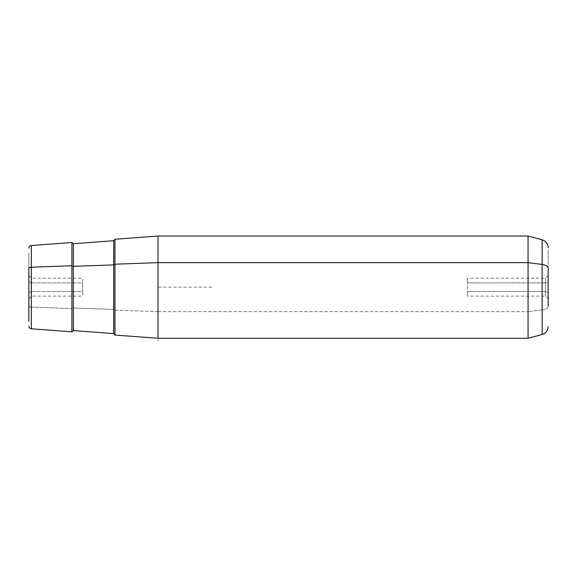 <?xml version="1.0" encoding="UTF-8"?>
<svg xmlns="http://www.w3.org/2000/svg" width="577" height="577" viewBox="0 0 577 577"><rect width="100%" height="100%" fill="white"/><g stroke="black" fill="none" stroke-linecap="round" stroke-linejoin="round"><path stroke-width="0.43" stroke-dasharray="2.88 2.16" d="M545.46 291.443L467.428 291.443L467.428 278.215L467.428 282.867L545.46 282.867L545.46 278.215L545.46 291.443L548.15 292.734L548.15 281.576L545.46 282.867L545.46 296.095L545.46 278.215L545.46 282.867L548.15 281.576L548.15 275.525L548.15 292.734L545.46 291.443L545.46 296.095L545.46 282.867L467.428 282.867L467.428 296.095L467.428 291.443L545.46 291.443M31.54 282.867L82.662 282.867L82.662 296.095L82.662 291.443L31.54 291.443L31.54 278.215L31.54 291.443L82.662 291.443L82.662 278.215L82.662 282.867L31.54 282.867L28.85 281.576L28.85 275.525L28.85 292.734L31.54 291.443L31.54 278.215L31.54 296.095L31.54 291.443L28.85 292.734L28.85 298.785L28.85 281.576L31.54 282.867M114.953 239.26L114.953 310.116L158.004 311.667L158.004 338.281L158.004 311.667L114.953 310.116L114.953 335.049M158.004 311.667L158.004 236.029L158.004 311.667L528.063 311.667L158.004 311.667M528.063 338.281L528.063 236.029L528.063 338.281M28.85 305.824L28.85 252.978L28.85 305.824A2.69 1.291 180 0 0 31.338 307.108L31.338 328.782L31.338 307.108L71.901 308.565L31.338 307.108L31.338 245.528L31.338 307.108A2.69 1.291 0 0 1 28.85 305.824M28.85 281.576L28.85 292.734L28.85 281.576M71.901 331.818L71.901 308.565A1.349 0.642 0 0 1 73.344 307.974L113.705 309.423L113.705 333.607L113.705 309.423A1.349 0.642 0 0 1 114.953 310.065L114.953 245.211L114.953 310.065A1.349 0.642 180 0 0 113.705 309.423L113.705 240.703L113.705 309.423L73.344 307.974L73.344 330.578L73.344 243.732L73.344 307.974A1.349 0.642 180 0 0 71.901 308.565L71.901 331.818M542.164 334.501L542.164 309.856L528.063 311.667L542.164 309.856L542.164 239.808L542.164 309.856A8.071 3.873 180 0 0 548.15 306.113L548.15 252.452L548.15 306.113A8.071 3.873 0 0 1 542.164 309.856L542.164 334.501M548.15 292.734L548.15 281.576L548.15 292.734M114.953 334.948L114.953 264.194M114.953 264.244L114.953 329.099L114.953 264.244M211.817 287.151L158.004 287.151L158.004 340.971M548.15 275.525L545.46 278.215L467.428 278.215M28.85 298.785L31.54 296.095L82.662 296.095M28.85 275.525L31.54 278.215L82.662 278.215M548.15 298.785L545.46 296.095L467.428 296.095M548.15 268.197L548.15 247.605"/><path stroke-width="0.87" d="M548.15 326.705C547.912 330.65 545.914 333.246 542.164 334.501L528.063 338.281L158.004 338.281L114.953 335.049L114.953 264.194L158.004 262.643L158.004 338.281L158.004 262.643L114.953 264.194L114.953 239.26L158.004 236.029L158.004 262.643L528.063 262.643L528.063 338.281L528.063 262.643L158.004 262.643L158.004 236.029L528.063 236.029L528.063 262.643L542.164 264.454L542.164 334.501L542.164 264.454L528.063 262.643L528.063 236.029L542.164 239.808L542.164 264.454L542.164 239.808C545.914 241.063 547.912 243.66 548.15 247.605M28.85 268.485L28.85 321.331L28.85 268.485A2.69 1.291 0 0 1 31.338 267.201L71.901 265.737L71.901 331.818L71.901 265.737L31.338 267.201L31.338 245.528L31.338 267.201A2.69 1.291 180 0 0 28.85 268.485M28.85 326.099C28.98 327.635 29.809 328.529 31.338 328.782L31.338 267.201L31.338 328.782L71.901 331.818L73.344 330.578L73.344 243.732L73.344 266.336L113.705 264.886A1.349 0.642 180 0 0 114.953 264.244A1.349 0.642 0 0 1 113.705 264.886L113.705 240.703L113.705 264.886L73.344 266.336A1.349 0.642 0 0 1 71.901 265.737L71.901 242.491L71.901 265.737A1.349 0.642 180 0 0 73.344 266.336L73.344 330.578L113.705 333.607L113.705 264.886L113.705 333.607L114.953 334.948L114.953 264.194M548.15 306.113L548.15 268.197A8.071 3.873 180 0 0 542.164 264.454A8.071 3.873 0 0 1 548.15 268.197L548.15 306.113M28.85 248.211C28.98 246.675 29.809 245.78 31.338 245.528L71.901 242.491L73.344 243.732L113.705 240.703L114.953 239.361"/></g></svg>
